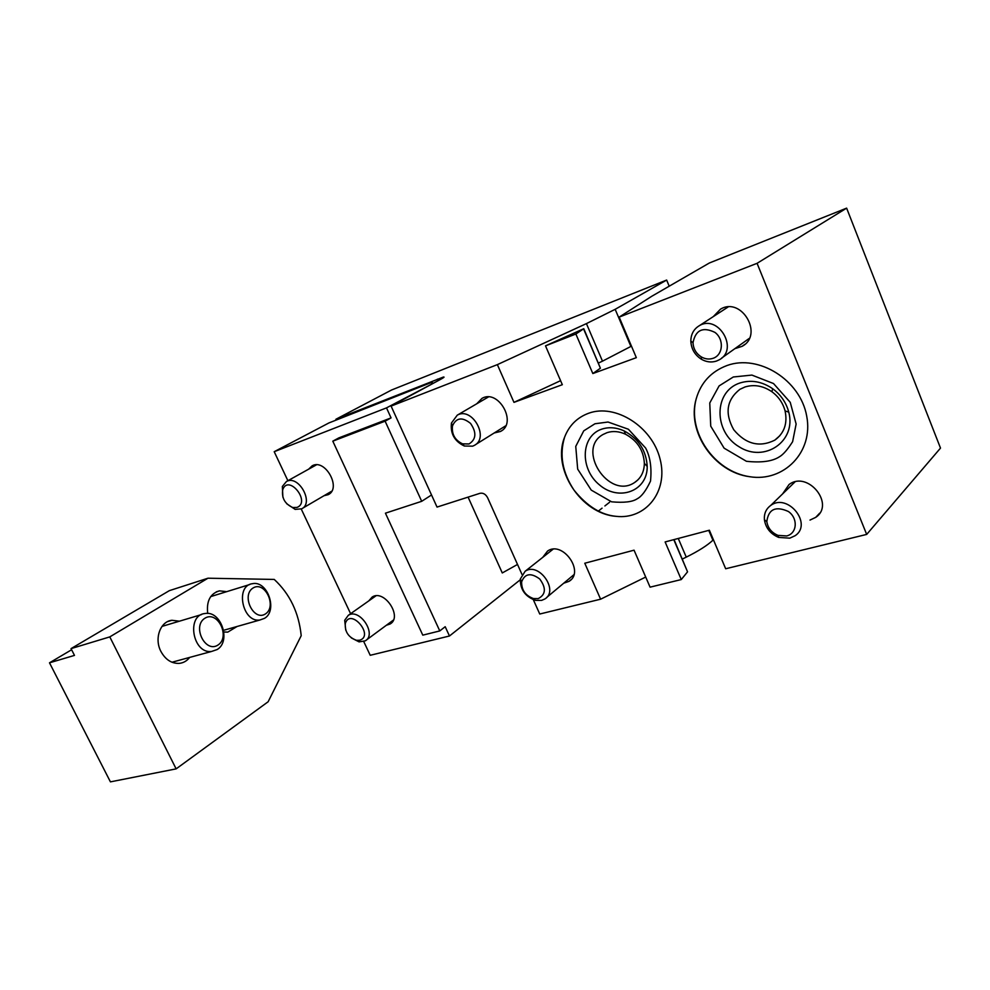 <?xml version="1.0" encoding="UTF-8"?>
<svg xmlns="http://www.w3.org/2000/svg" width="990" height="990" viewBox="0 0 990 990"><rect width="100%" height="100%" fill="white"/><g stroke="black" fill="none" stroke-linecap="round" stroke-linejoin="round"><path stroke-width="1.49" d="M575.871 334.014L583.791 328.705L545.502 345.857L575.871 334.014L592.837 373.552L636.335 357.662L619.171 317.109L651.705 296.307L709.397 262.981L846.623 208.135L940.5 448.099L866.683 534.414L725.67 568.755L709.372 530.219L665.119 541.951L681.269 579.558L650.084 587.157L634.058 550.18L584.781 563.236L600.608 599.197L539.748 614.023L533.325 599.705M619.171 317.109L757.078 263.315L846.623 208.135M588.741 413.214C577.17 417.471 569.126 425.453 564.609 437.172C551.64 468.765 581.118 513.946 616.126 516.335C645.604 519.837 668.572 491.56 660.095 459.15C652.237 426.653 615.409 403.4 588.741 413.214M727.044 365.508C711.142 371.51 700.858 382.647 696.18 398.921C686.441 431.826 714.359 472.366 749.702 476.71C783.709 482.353 813.805 452.084 806.689 416.048C800.341 379.913 758.513 353.937 727.044 365.508M782.57 493.936L789.042 484.531C807.729 470.2 835.473 504.318 815.698 517.374L810.006 520.072M713.27 316.627L720.522 309.152C741.634 296.319 763.983 334.979 742.079 346.339L734.877 348.653M542.706 557.407L547.557 551.046C562.642 540.33 585.078 571.935 569.064 581.328L563.681 583.234M476.697 403.821L482.006 398.364C498.514 388.612 517.721 423.163 500.47 431.467L494.208 432.976M336.254 420.032L335.895 419.265L443.31 377.079C444.857 376.769 443.99 377.499 440.711 379.294L391.087 406.098L497.364 364.629L513.971 402.361L562.332 384.702L545.502 345.857M391.087 406.098L437.036 507.078L480.002 493.305C483.132 492.711 485.657 494.171 487.575 497.661L521.99 574.423M757.078 263.315L866.683 534.414M335.895 419.265L391.582 389.998L666.654 280.059L669.203 286.197M681.269 579.558L687.555 571.836L674.041 539.587M601.957 429.078C580.685 435.81 579.62 468.889 599.47 484.89C618.812 501.72 647.584 491.275 647.212 466.414C646.247 450.537 638.562 438.706 624.183 430.935C616.461 427.433 609.048 426.814 601.957 429.078M740.062 382.944C713.53 391.347 713.456 431.764 739.122 446.787C764.218 463.097 796.665 441.54 788.758 412.1C786.184 402.546 780.838 394.762 772.695 388.736C762.053 381.509 751.175 379.578 740.062 382.944M631.447 346.092L630.89 346.438L615.174 309.313L586.427 323.606L497.364 364.629M615.174 309.313L666.654 280.059M708.753 530.38L712.924 540.231L713.406 539.773M712.924 540.231C707.219 545.502 698.334 551.145 686.256 557.135L682.37 559.041M600.608 599.197L645.703 577.059M745.037 386.954L739.864 389.342C726.623 399.886 724.581 413.337 733.726 429.71C745.817 444.213 759.516 447.69 774.799 440.154C784.241 433.249 787.669 423.522 785.095 410.949C782.979 403.103 778.586 396.705 771.903 391.743C763.154 385.803 754.207 384.207 745.037 386.954M607.118 432.63L603.244 434.387C575.71 449.151 608.862 500.086 634.541 482.551C640.901 478.318 644.181 471.921 644.366 463.357C643.574 450.302 637.263 440.575 625.433 434.189C619.084 431.306 612.983 430.786 607.118 432.63M592.837 373.552L600.398 368.193L583.667 329.125M583.902 328.977L600.398 368.193M513.971 402.361L560.587 380.667M598.48 363.033L602.489 361.164L586.427 323.606M630.89 346.438L602.489 361.164M713.085 358.306C723.108 355.064 724.334 339.384 714.966 332.405C702.9 326.539 695.574 329.955 693.012 342.676C693.334 348.802 696.094 353.541 701.304 356.907C705.202 359.123 709.137 359.593 713.085 358.306M716.5 361.053L719.185 359.828C739.122 349.557 718.505 314.016 699.336 325.685C693.792 329.014 690.946 334.137 690.822 341.067C691.23 348.888 694.757 354.952 701.415 359.259C706.402 362.093 711.439 362.699 716.5 361.053M786.642 535.949C797.148 533.573 798.311 518.376 788.387 511.496C775.653 505.791 768.463 509.145 766.817 521.582C767.856 528.066 771.581 532.669 777.991 535.38L786.642 535.949M789.785 538.164L795.081 535.726C813.075 523.945 787.582 492.537 770.616 505.531C766.013 508.947 763.946 513.699 764.416 519.787C765.753 528.078 770.517 533.957 778.697 537.422L789.785 538.164M469.025 443.953C476.239 439.362 476.747 432.506 470.547 423.411C462.281 416.765 456.266 417.594 452.479 425.898C451.564 434.177 454.917 440.154 462.54 443.842L469.025 443.953M472.614 446.168L474.21 445.463C489.803 438.001 472.143 406.37 457.256 415.169L451.44 423.052C450.264 433.645 454.558 441.293 464.31 446.007L472.614 446.168M538.263 598.591C545.861 594.557 546.344 588.023 539.723 578.989C530.9 572.517 524.873 573.47 521.631 581.86C521.482 590.077 525.43 595.658 533.511 598.579L538.263 598.591M541.617 600.386L544.834 598.987C559.288 590.572 538.733 561.615 525.146 571.267L520.332 578.977C520.134 589.495 525.195 596.636 535.528 600.373L541.617 600.386M432.816 382.895L430.687 382.759L328.965 422.916L274.205 451.7L386.508 407.88L433.051 383.427M431.529 494.975L421.703 501.311L385.11 421.171L391.062 417.891L386.508 407.88M385.11 421.171L332.801 441.169L422.792 635.147L439.783 630.927L385.432 513.179L421.703 501.311M439.783 630.927L445.191 626.707L449.472 636.001L370.223 655.293L363.751 641.57M520.233 579.818L449.472 636.001M350.608 613.701L301.245 509.021M287.892 480.719L274.205 451.7M468.097 497.129L502.276 572.95L517.523 564.449M332.801 441.169L338.84 437.889L391.062 417.891M308.632 469.186L312.159 465.82C325.166 458.209 341.872 488.392 328.197 494.678L324.027 495.705M368.812 600.88L372.166 597.044C384.269 588.827 402.955 617.03 390.048 624.034L386.36 625.259M359.667 640.233C374.727 635.729 350.423 607.316 345.324 623.428C344.693 631.719 348.43 637.337 356.536 640.32L359.667 640.233M351.314 637.907L359.061 641.879L365.236 640.864C377.252 634.392 359.543 607.699 348.294 615.335L344.706 620.26L345.745 630.16M296.988 507.437C311.182 502.079 288.585 473.802 282.744 489.604C281.519 497.97 284.86 503.947 292.768 507.536L296.988 507.437M286.729 503.762L295.181 509.404L301.678 508.811C314.424 502.982 298.535 474.433 286.444 481.511L282.36 486.449L282.88 497.166M176.133 768.871L110.422 781.865L49.5 662.817L74.485 655.392L71.032 648.623L169.364 590.646L207.974 578.21L274.255 579.435C289.872 593.963 298.856 612.711 301.208 635.691L268.142 701.749L176.133 768.871L109.791 636.892L207.974 578.21M71.032 648.623L109.791 636.892M49.5 662.817L71.614 649.749M223.888 631.991L227.75 632.127L237.056 626.497M226.722 591.649L219.458 590.857C210.239 593.567 206.328 601.103 207.714 613.454M179.425 621.188L171.926 620.284C160.331 621.374 154.069 638.55 160.875 651.37C165.367 659.55 171.419 663.56 179.029 663.399C183.311 663.003 186.863 661.011 189.659 657.422M218.023 645.01C230.695 636.867 217.664 610.112 204.893 618.23C191.85 626.225 205.326 653.598 218.023 645.01M217.169 649.539C231.388 641.26 221.104 610.484 205.116 613.503C186.083 614.914 192.543 653.932 211.489 651.482L217.169 649.539M265.506 613.887C277.262 606.35 264.85 580.486 253.032 588.011C240.954 595.411 253.762 621.831 265.506 613.887M264.578 618.304C278.004 610.521 267.51 580.338 252.512 583.679C234.865 585.511 242.439 622.957 259.912 620L264.578 618.304M437.394 379.145L438.1 380.704M673.782 539.649L687.555 571.836M678.261 538.461L686.256 557.135M106.264 627.846L99.792 631.669M500.47 431.467L501.633 430.737M569.064 581.328L571.044 579.682M598.245 511.174L602.056 508.167M604.89 505.952L609.555 502.276M742.079 346.339L744.814 344.371M815.698 517.374L819.695 513.154M779.947 435.612L774.799 440.154M771.903 391.743L772.695 388.736M785.095 410.949L788.758 412.1M637.845 479.952L634.541 482.551M625.433 434.189L624.183 430.935M644.366 463.357L647.212 466.414M696.18 398.921C687.27 431.665 713.901 471.438 749.702 476.71M733.305 376.992L751.905 375.086L773.512 383.538L790.243 402.336L796.133 424.029L792.619 441.701C787.57 449.608 783.164 454.645 779.415 456.798C772.373 461.389 761.372 462.887 746.423 461.291L724.111 448.161L710.733 426.17L709.768 402.967L719.099 385.914L733.305 376.992M564.609 437.172C559.226 454.905 562.382 472.589 574.089 490.223C587.082 506.249 601.091 514.961 616.126 516.335M594.965 423.757L608.046 422.025L628.39 429.239L645.629 448.037C650.22 456.736 651.853 467.763 650.504 481.128C646.049 490.607 641.644 496.473 637.288 498.737C632.598 501.93 624.022 502.957 611.56 501.819L591.24 490.1L577.677 469.124L575.747 446.403L583.741 430.848L594.965 423.757M701.304 356.907L701.415 359.259M693.012 342.676L690.822 341.067M728.071 306.999L699.336 325.685M749.319 338.357L721.648 358.071M777.991 535.38L778.697 537.422M766.817 521.582L764.416 519.787M794.945 481.932L770.616 505.531M462.54 443.842L464.31 446.007M452.479 425.898L451.44 423.052M488.417 396.965L457.256 415.169M505.729 425.787L475.25 444.807M533.511 598.579L535.528 600.373M521.631 581.86L520.332 578.977M553.064 549.215L525.146 571.267M573.866 574.732L546.604 597.514M390.048 624.034L391.124 623.242M356.536 640.32L359.061 641.879M345.324 623.428L344.706 620.26M375.928 595.856L348.294 615.335M393.389 620.074L366.226 640.134M292.768 507.536L295.181 509.404M282.744 489.604L282.36 486.449M316.416 464.854L286.444 481.511M331.712 491.201L302.247 508.476M167.78 621.534L171.926 620.284M216.266 591.859L219.458 590.857M106.276 627.846L99.309 631.954M171.963 662.236L211.489 651.482M162.001 626.398L201.49 614.592M223.616 630.308L259.912 620M210.722 596.599L249.728 584.533"/></g></svg>

